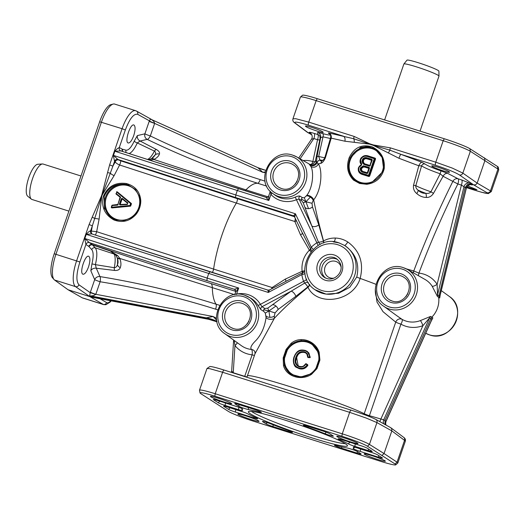 <?xml version="1.0" encoding="UTF-8"?>
<svg xmlns="http://www.w3.org/2000/svg" width="525" height="525" viewBox="0 0 525 525"><rect width="100%" height="100%" fill="white"/><g stroke="black" fill="none" stroke-linecap="round" stroke-linejoin="round"><path stroke-width="0.79" d="M135.693 213.977L136.047 214.377C139.237 210.276 140.818 205.682 140.785 200.609L140.214 200.839C140.254 205.688 138.751 210.066 135.693 213.977L131.453 217.783L124.103 220.546L116.366 219.995L112.166 218.013L104.475 208.504L104.193 196.33C108.57 186.966 115.953 183.015 126.341 184.478L126.453 183.54C115.69 182.057 108.032 186.224 103.464 196.042C100.997 206.653 104.475 214.62 113.912 219.949L114.371 219.233L112.291 218.092M112.252 218.072A18.565 17.601 -57.2 0 1 105.952 195.976A18.565 17.601 -57.2 0 1 126.341 184.478L128.402 185.03L135.47 189.532L139.604 196.783L140.214 200.747M383.591 168.65L382.64 171.8L371.759 182.516L366.896 183.638L360.071 182.877L354.25 179.648L353.535 180.108L359.638 183.481L366.785 184.288L366.896 183.638M92.151 234.025A2.783 2.618 118.8 0 1 90.681 230.659L92.347 225.816L89.086 224.549L76.63 260.722C74.616 266.667 73.48 272.173 73.231 277.233C73.06 282.188 73.828 285.324 75.534 286.63L89.86 296.618L103.556 304.592L82.589 297.97A23.212 7.166 -72.5 0 1 82.149 297.78L68.053 289.741L54.541 280.009A23.212 7.166 -72.5 0 1 54.042 279.543A23.212 7.166 -72.5 0 1 52.461 270.683A23.212 7.166 -72.5 0 1 55.958 254.198L101.41 122.194A23.212 7.166 -72.5 0 1 108.472 108.012A23.212 7.166 -72.5 0 1 113.21 104.055A23.212 7.166 -72.5 0 1 114.614 104.068L135.588 110.683C133.803 110.197 131.69 111.49 129.242 114.562C126.538 118.086 124.149 122.804 122.082 128.717L125.344 129.983C129.642 118.683 133.75 113.459 137.668 114.306L149.382 120.822A4.64 0.682 -159.7 0 0 154.672 123.237L153.713 121.236L151.554 119.575L257.906 167.685L262.815 172.331L265.21 171.872M127.969 142.892C124.504 141.271 130.417 123.349 133.868 125.009L134.085 125.114C135.522 126.669 135.398 130.187 133.704 135.68C131.847 140.615 130.016 143.056 128.218 143.003L127.969 142.892M113.21 104.055L110.782 104.672A21.866 6.753 107.5 0 0 106.319 108.399A21.866 6.753 107.5 0 0 99.665 121.761L54.213 253.765A21.866 6.753 107.5 0 0 50.918 269.299A21.866 6.753 107.5 0 0 52.402 277.646L54.042 279.543M375.277 289.236L377.002 302.085L383.066 311.725L395.725 322.153L364.206 413.7C339.668 401.494 245.602 371.28 247.301 376.156L255.052 353.653L274.378 318.294C282.975 308.969 294.171 298.633 307.972 287.267C316.746 306.482 352.754 302.348 360.157 278.427C363.969 262.966 359.848 250.812 347.799 241.979C343.882 239.498 339.734 238.186 335.337 238.048C331.196 237.976 327.259 238.934 323.531 240.923C319.331 225.724 316.05 212.034 313.688 199.848C322.402 188.921 322.258 168.21 318.216 163.951L320.965 163.321C322.737 162.599 324.247 160.643 325.5 157.447L331.19 138.154L344.886 141.212L369.502 144.145L353.752 138.744A2.783 0.86 -72.5 0 1 353.758 138.423A2.783 0.86 -72.5 0 1 354.178 136.447L308.752 122.115L295.746 118.703L292.95 118.794L300.425 97.086A23.212 1.851 19 0 1 300.477 97.013A23.212 1.851 19 0 1 303.174 97.125A23.212 1.851 19 0 1 316.148 100.636L443.185 140.713A23.212 1.851 19 0 1 459.729 146.514A23.212 1.851 19 0 1 470.354 151.292L497.956 169.063A23.212 1.851 19 0 1 498.75 169.818A23.212 1.851 19 0 1 498.743 169.91L491.269 191.618L490.448 190.87A2.783 2.658 120.4 0 1 487.016 192.701C489.09 194.204 484.746 193.305 473.99 189.991L466.522 187.635M311.076 133.672L308.024 132.635L295.326 123.165A2.783 2.651 126.7 0 1 294.577 122.778C293.068 121.787 292.53 120.455 292.95 118.794L292.943 118.827M305.767 126.499C308.037 128.31 323.341 133.416 323.216 132.32L322.875 131.893C320.854 130.653 317.179 129.157 311.843 127.411C307.926 126.203 305.78 125.757 305.419 126.079L305.767 126.499M82.773 274.135C79.308 272.521 85.227 254.599 88.679 256.259L88.896 256.364C90.333 257.919 90.208 261.437 88.515 266.923C86.651 271.865 84.827 274.306 83.029 274.253L82.773 274.135M432.082 166.346C434.346 168.164 449.649 173.263 449.531 172.167L449.183 171.747C447.169 170.5 443.494 169.011 438.158 167.265C434.241 166.051 432.095 165.611 431.734 165.933L432.082 166.346M498.75 169.818L498.238 167.199A21.866 1.746 -161 0 0 497.49 166.484L469.895 148.719A21.866 1.746 -161 0 0 459.887 144.224A21.866 1.746 -161 0 0 444.301 138.757L317.257 98.674A21.866 1.746 -161 0 0 305.038 95.373A21.866 1.746 -161 0 0 302.498 95.261L300.477 97.013M466.869 186.913C472.769 188.908 476.129 189.84 476.956 189.702L467.663 185.929M202.604 392.871A21.866 1.746 19 0 1 214.823 396.172L341.867 436.249A21.866 1.746 19 0 1 357.453 441.722A21.866 1.746 19 0 1 367.461 446.217L395.056 463.982A21.866 1.746 19 0 1 395.745 464.848A21.866 1.746 19 0 1 393.205 464.737A21.866 1.746 19 0 1 380.986 461.436L253.942 421.352A21.866 1.746 19 0 1 238.357 415.885A21.866 1.746 19 0 1 228.349 411.39L200.753 393.625A21.866 1.746 19 0 1 200.005 392.91A21.866 1.746 19 0 1 202.604 392.871M382.069 455.359L384.044 453.554L369.423 444.406A23.212 1.851 -161 0 0 358.798 439.635A23.212 1.851 -161 0 0 342.261 433.834L215.217 393.75A23.212 1.851 -161 0 0 202.25 390.246A23.212 1.851 -161 0 0 199.5 390.2A23.212 1.851 -161 0 0 199.493 390.292L200.005 392.91M231.236 403.272A11.222 0.899 -161 0 0 219.923 398.731A11.222 0.899 -161 0 0 210.466 396.375A11.222 0.899 -161 0 0 210.873 396.854A11.222 0.899 -161 0 0 222.672 401.553A11.222 0.899 -161 0 0 231.669 403.673A11.222 0.899 -161 0 0 231.236 403.272M357.545 443.126A11.222 0.899 -161 0 0 346.231 438.585A11.222 0.899 -161 0 0 336.781 436.223A11.222 0.899 -161 0 0 337.188 436.702A11.222 0.899 -161 0 0 348.987 441.4A11.222 0.899 -161 0 0 357.978 443.52A11.222 0.899 -161 0 0 357.545 443.126M258.622 420.906A11.222 0.899 -161 0 0 247.308 416.364A11.222 0.899 -161 0 0 237.851 414.002A11.222 0.899 -161 0 0 238.258 414.481A11.222 0.899 -161 0 0 250.058 419.186A11.222 0.899 -161 0 0 259.055 421.306A11.222 0.899 -161 0 0 258.622 420.906M384.937 460.753A11.222 0.899 -161 0 0 373.623 456.212A11.222 0.899 -161 0 0 364.166 453.856A11.222 0.899 -161 0 0 364.573 454.335A11.222 0.899 -161 0 0 376.373 459.034A11.222 0.899 -161 0 0 385.37 461.153A11.222 0.899 -161 0 0 384.937 460.753M418.267 275.618A4.64 1.339 96.4 0 0 418.917 273.105C430.356 242.76 443.336 213.052 457.859 183.986L452.865 181.394A4.64 4.147 -59.6 0 1 458.141 178.822A4.64 1.431 -72.5 0 1 458.555 180.685A4.64 1.431 -72.5 0 1 457.859 183.986L461.396 185.102A4.64 1.431 107.5 0 0 462.098 181.801A4.64 1.431 107.5 0 0 461.678 179.937L458.141 178.822L447.746 173.414L441.007 170.907C432.83 168.033 427.521 165.749 425.079 164.062L421.929 162.304L400.805 154.304L435.619 165.29C447.011 169.011 454.945 172.226 459.414 174.93A2.783 2.618 -55.1 0 0 462.84 173.099L452.301 168.092L435.789 162.192L390.364 147.86A2.783 0.86 107.5 0 0 389.944 149.842A2.783 0.86 107.5 0 0 389.944 150.163L373.282 145.333L398.928 158.261L418.806 165.795L413.529 185.22C413.057 188.652 414.133 191.428 416.752 193.541C419.639 196.081 422.809 197.38 426.261 197.439C429.174 197.597 431.576 196.245 433.466 193.39L443.093 176.282L452.865 181.394C438.29 210.623 425.25 240.483 413.759 270.985L406.284 268.853M459.414 174.93L473.74 184.918L475.788 184.715L477.166 183.094L462.84 173.099L470.354 151.292L469.895 148.719M398.928 158.261A4.64 0.466 -70.1 0 1 400.805 154.304L389.944 150.163L388.336 153.011M311.811 134.748L307.276 132.254L294.577 122.778M214.823 396.172L215.217 393.75L222.613 372.271L349.657 412.348A2.783 0.86 -72.5 0 1 350.503 410.648A2.783 0.86 -72.5 0 1 351.238 410.176L224.201 370.099C216.7 367.736 211.956 366.542 209.967 366.496L206.975 368.491L209.678 368.668L222.613 372.271A2.783 0.86 -72.5 0 1 223.46 370.571A2.783 0.86 -72.5 0 1 224.201 370.099L224.201 370.099A2.783 0.86 -72.5 0 1 224.254 370.118L351.186 410.163M341.867 436.249L342.261 433.834L349.657 412.348L366.227 418.058L376.937 422.599A2.783 2.625 -60.9 0 0 375.775 419.377L390.685 427.672L391.742 428.807L391.84 430.894L384.044 453.554L397.031 462.177L395.056 463.982M354.263 142.262A4.64 2.487 -88.2 0 0 353.752 138.744L328.847 132.937C328 132.877 328.204 133.199 329.47 133.895L329.93 134.229M93.653 297.537L93.096 297.426A4.64 4.436 -58.8 0 0 91.928 297.367L94.218 297.655M68.053 289.741L89.86 296.618L207.342 318.623L208.497 319.285L93.096 297.426L90.832 295.975L93.667 295.608L95.714 294.44L90.215 292.648L89.677 295.916L91.928 297.367M95.714 294.44L95.806 294.289A4.64 0.368 19 0 1 92.498 293.127A4.64 0.368 19 0 1 90.372 292.176L90.215 292.648L78.96 284.806C75.954 281.321 76.263 273.715 79.892 261.995L85.929 244.44A2.783 2.612 124.4 0 1 89.348 242.602L206.929 280.645L207.145 278.086L84.827 238.514L86.257 234.367L91.836 233.881A2.783 2.618 118.8 0 1 90.668 230.652L88.856 231.669L86.1 234.321L84.669 238.462L85.923 244.44A2.783 2.618 124.9 0 1 89.362 242.616L84.669 238.462M120.776 150.905A2.783 2.618 118.8 0 1 120.461 150.76A2.783 2.618 118.8 0 1 120.455 150.754A2.783 2.625 119.1 0 1 119.3 147.538L117.482 148.542L114.719 151.193L113.288 155.341L114.548 161.313A2.783 2.618 124.9 0 1 117.981 159.488L113.453 155.393L114.877 151.246L120.835 150.918L238.507 188.672M99.665 121.761L122.082 128.717L109.627 164.896L112.888 166.162L114.555 161.319A2.783 2.612 124.4 0 1 117.968 159.482L235.548 197.518L235.764 194.965L113.288 155.341M151.987 119.772L150.603 118.978L149.212 121.288A4.64 0.368 -161 0 0 151.338 122.246A4.64 0.368 -161 0 0 154.645 123.408L154.672 123.237M294.801 216.923L295.418 213.78L293.534 215.814A2.323 2.198 126.2 0 1 294.138 216.116L294.138 216.116A2.323 2.198 126.2 0 1 294.689 216.713M267.881 290.089L209.928 271.799L208.674 273.637L207.145 278.086L238.685 288.035L234.334 289.288L235.43 290.108M209.888 271.793L92.21 234.045L267.914 290.095L268.327 292.458L269.469 289.951L300.005 274.017L302.813 272.705L301.849 274.588A4.64 0.991 172.1 0 0 305.045 273.466M86.1 234.321L268.327 292.458L301.849 274.588A31.277 29.643 -57.2 0 0 303.588 281.334L260.4 304.349A2.323 0.669 -30.9 0 1 257.867 305.215L260.886 309.612A2.323 2.179 122 0 1 262.034 306.725L260.4 304.349A24.353 23.087 -57.2 0 0 236.604 294.085L236.047 294.446M235.686 292.143L238.685 288.035L236.604 294.085A2.323 0.538 -101.8 0 1 236.644 294.381M267.711 197.17A2.323 2.212 -59.6 0 1 265.998 197.341L268.839 200.465L268.702 195.95L270.303 191.29L270.926 194.414A24.353 23.087 -57.2 0 0 296.428 199.71L299.092 199.087A2.323 2.185 121.6 0 1 299.965 196.107C299.001 195.818 297.367 196.179 295.057 197.21A22.037 20.882 122.8 0 1 280.665 197.958A22.037 20.882 122.8 0 1 274.995 195.103L273.059 193.705A21.906 20.757 -57.2 0 0 278.696 196.54A21.906 20.757 -57.2 0 0 304.861 184.203A21.906 20.757 -57.2 0 0 296.743 156.916A21.906 20.757 -57.2 0 0 292.917 155.249M320.447 244.302A4.64 2.861 81.4 0 1 318.662 242.13L316.857 242.793A31.277 29.643 -57.2 0 0 311.272 247.223L310.649 249.027L302.223 232.575M114.719 151.193L237.3 190.509L238.553 188.678L265.952 197.328M295.365 218.17L294.853 221.511L300.497 234.813L309.382 250.162L311.227 252.098M114.548 161.313L115.244 161.798A2.783 2.618 124.9 0 1 118.676 159.974L117.981 159.488M122.443 151.436A2.783 2.625 119.1 0 1 122.253 149.179L119.293 147.532L125.344 129.983M304.743 270.683L302.105 271.307L285.239 279.136L272.114 287.543L271.589 288.822M91.836 233.881L92.21 234.045A2.783 2.625 119.1 0 1 91.396 231.059L90.668 230.652M85.923 244.44L88.771 246.422A2.783 2.618 124.9 0 1 92.197 244.591L89.348 242.602M309.008 163.898L309.028 163.912C309.553 164.633 311.017 164.548 313.432 163.656L315.4 160.821L320.125 138.278L319.732 135.804A4.64 4.548 -42.1 0 0 319.725 135.791A4.64 4.548 -42.1 0 0 317.815 134.551L314.16 133.403C310.334 132.234 308.733 131.972 309.356 132.608A4.64 4.423 127.1 0 1 310.629 133.265C312.414 135.24 312.697 137.248 311.469 139.296L313.878 138.561L317.533 139.716L312.854 161.542A27.654 26.211 -57.2 0 0 303.109 160.538M216.91 321.372A46.417 43.929 -54.2 0 0 212.743 319.607A46.417 43.929 -54.2 0 0 206.233 317.828L207.342 318.623L216.976 321.681M93.22 297.465L208.497 319.285A46.417 44.041 119.6 0 1 215.001 321.057A46.417 44.041 119.6 0 1 217.015 321.845L208.799 319.344M257.919 167.685L257.933 167.692A46.417 44.061 -60.3 0 0 264.265 169.969A46.417 44.061 -60.3 0 0 265.63 170.31L257.919 167.685L151.246 119.424A4.64 4.371 -60.7 0 0 151.561 119.582M235.607 290.404A2.323 2.212 -53.3 0 0 234.334 289.288L206.929 280.645M267.953 290.108L269.469 289.951M216.707 320.263L213.17 316.516L206.233 317.828L90.832 295.975A4.64 4.357 -55.8 0 0 89.677 295.916M244.65 376.55A4.64 1.431 107.5 0 0 244.722 376.346L233.251 372.73L231.676 371.004L233.625 340.056M314.16 133.403A4.64 1.431 -72.5 0 1 314.58 135.266A4.64 1.431 -72.5 0 1 313.878 138.561L300.103 158.832M333.158 241.835L339.025 242.898M306.659 279.156A4.64 1.221 158.9 0 1 303.588 281.334L304.651 283.1A4.64 2.743 141.5 0 1 308.306 282.43M431.123 321.261L432.876 317.874L430.612 316.418L420.302 320.618A4.64 0.912 -110.7 0 1 422.894 325.684L429.621 317.848L430.815 318.623L431.799 317.185A23.212 21.998 -57.2 0 0 438.664 297.255L439.72 297.983L440.173 295.227M383.801 423.839A4.64 4.377 119 0 1 383.723 419.816L369.403 415.688L400.929 324.142A4.64 1.477 119.7 0 0 402.025 319.331L397.307 316.07M432.876 317.874A4.64 4.423 -57.3 0 0 431.885 319.305L431.662 320.066M386 425.066L385.645 423.491L385.987 421.273A4.64 4.417 -53.2 0 0 385.921 425.02M470.866 184.702C472.231 185.03 472.638 185.03 472.093 184.695A4.64 4.43 -59.6 0 0 466.252 188.167L466.344 188.193C466.042 186.434 470.452 183.98 471.115 184.721L470.269 184.524M440.062 295.68L439.819 296.271A4.64 4.423 -55.5 0 0 439.72 297.983M413.47 272.895A4.64 4.128 -68.1 0 1 413.759 270.985L418.917 273.105A27.654 26.211 -57.2 0 1 437.135 284.32A4.64 1.365 -33.1 0 1 432.154 286.197L437.456 296.527L438.664 297.255L465.17 187.53L466.252 188.167L439.819 296.271L437.555 294.814L437.135 284.32L461.396 185.102L463.988 186.71A4.64 4.364 124.8 0 1 469.829 183.238L461.678 179.937M430.612 316.418A4.64 4.371 -57.1 0 0 429.621 317.848L383.723 419.816L384.956 420.499L430.815 318.623L431.885 319.305L385.987 421.273L384.956 420.499L385.022 424.522M437.456 296.527A4.64 4.377 -58.8 0 1 437.555 294.814L463.988 186.71L465.17 187.53L467.401 184.505L471.01 184.058L469.829 183.238M260.886 309.612L263.714 311.371L265.302 313.077L266.063 317.415C264.817 326.78 261.463 334.438 256.01 340.397C251.344 344.945 249.854 347.97 251.547 349.466A23.015 21.814 122.8 0 1 247.216 348.587A23.015 21.814 122.8 0 1 241.29 345.608L224.851 333.703A21.906 20.757 -57.2 0 0 230.495 336.538A21.906 20.757 -57.2 0 0 256.653 324.201A21.906 20.757 -57.2 0 0 248.535 296.914A21.906 20.757 -57.2 0 0 244.709 295.247M248.955 321.359A12.068 11.438 -57.2 0 0 247.275 323.964M407.787 293.862A12.068 11.438 -57.2 0 0 406.114 296.474M273.059 193.705C253.608 181.289 271.287 147 292.878 155.236L296.743 156.916L309.028 163.912L310.564 166.051C313.596 169.267 313.865 186.27 306.744 195.451L304.303 197.768L302.4 197.617L299.965 196.107M297.157 181.361A12.068 11.438 -57.2 0 0 295.483 183.967M121.137 199.087L119.523 203.772L120.068 203.982L121.682 199.297L121.137 199.087A0.925 0.879 -57.2 0 1 122.561 198.627L126.341 201.718L126.177 202.158L127.732 203.293L127.864 202.827L126.341 201.718L126.177 202.158L122.391 199.067L126.171 202.151L126.341 201.718L126.177 202.158L127.732 203.293L127.463 204.14L125.16 204.251L125.042 204.625L125.16 204.251L125.042 204.625L127.332 204.514L127.864 202.827M122.496 199.152A0.466 0.44 -57.2 0 0 121.931 199.461L120.317 204.14A0.466 0.44 -57.2 0 0 120.376 204.56M117.39 191.96A0.466 0.44 122.8 0 1 117.475 192.019L131.276 203.451A0.466 0.44 122.8 0 1 131.401 203.943L130.745 205.859A0.466 0.44 122.8 0 1 130.344 206.181L112.002 207.926A0.466 0.44 122.8 0 1 111.733 207.861L111.484 207.697A0.466 0.44 -57.2 0 0 111.753 207.762L111.313 207.172A0.466 0.44 -57.2 0 0 111.484 207.697A0.466 0.466 0 0 1 111.3 207.158L112.284 205.157L117.443 204.789M345.247 443.678A51.063 4.075 19 0 1 299.158 431.097A51.063 4.075 19 0 1 252.341 412.007A51.063 4.075 19 0 1 251.436 411.377M250.373 413.812A52.402 4.187 -161 0 0 305.465 435.763A52.402 4.187 -161 0 0 347.458 445.659A52.402 4.187 -161 0 0 345.437 443.796A52.402 4.187 -161 0 0 292.615 422.599A52.402 4.187 -161 0 0 248.476 411.58A52.402 4.187 -161 0 0 250.373 413.812M68.893 211.116L31.959 199.467A18.565 5.736 -72.5 0 1 31.526 199.257A18.565 5.736 -72.5 0 1 31.356 199.139L27.707 196.232A16.879 5.211 -72.5 0 1 28.37 178.861A16.879 5.211 -72.5 0 1 37.793 164.266L42.453 163.971A18.565 5.736 -72.5 0 1 43.135 164.056L80.988 175.993M31.356 199.139A18.565 5.736 -72.5 0 1 32.084 180.036A18.565 5.736 -72.5 0 1 42.453 163.971M420.046 131.106L438.985 76.105A18.565 1.483 -161 0 0 438.992 76.059A18.565 1.483 -161 0 0 438.27 75.37A18.565 1.483 -161 0 0 419.409 67.81A18.565 1.483 -161 0 0 403.896 63.971A18.565 1.483 -161 0 0 403.876 64.011L384.622 119.93M438.992 76.059L438.9 71.138A16.879 1.345 -161 0 0 438.244 70.514A16.879 1.345 -161 0 0 421.096 63.637A16.879 1.345 -161 0 0 407 60.152L403.896 63.971M312.454 206.935L312.027 203.293L305.924 201.771L310.36 197.085A4.64 2.277 37.1 0 0 306.449 195.891M312.027 203.293L313.215 200.511A4.64 2.277 37.1 0 0 310.36 197.085M303.233 202.794L311.791 225.875L299.092 199.087L301.534 200.589L303.233 202.794L305.924 201.771L308.51 208.628A4.64 3.248 161.9 0 0 312.454 206.929L318.793 224.903A4.64 2.553 158.5 0 1 311.791 225.875L318.445 242.143M305.071 207.401A4.64 3.248 161.9 0 0 308.51 208.628M304.303 197.768L305.924 201.771L301.416 198.962A2.323 2.185 121.6 0 1 302.4 197.617M301.534 200.589A2.323 2.185 121.6 0 1 301.416 198.962M267.77 308.149L268.898 310.964L263.76 309.73A2.323 2.185 122 0 1 264.863 308.49L262.034 306.725L291.099 291.231L267.77 308.149L264.863 308.49M275.048 312.907L268.898 310.964L275.973 306.036A4.64 2.907 50.7 0 0 272.724 304.769M265.302 313.077L268.898 310.964L269.863 317.31A4.64 2.297 176.1 0 0 274.326 316.07L275.054 312.907L278.171 309.428A4.64 2.907 50.7 0 0 275.973 306.036M266.077 315.958A4.64 2.297 176.1 0 0 269.863 317.31M259.613 412.079A5.887 0.472 -161 0 0 261.365 412.302A5.887 0.472 -161 0 0 254.218 409.395L238.658 404.486A5.887 0.472 -161 0 0 234.688 403.567A5.887 0.472 -161 0 0 234.898 403.817L238.265 405.983A5.887 0.472 -161 0 0 243.042 407.971A5.887 0.472 -161 0 0 248.522 409.579A59.102 4.718 19 0 1 259.613 412.079L259.573 411.337M333.145 435.921L329.785 433.755A5.887 0.472 -161 0 0 322.868 431.051L307.309 426.142A5.887 0.472 -161 0 0 303.338 425.224A5.887 0.472 -161 0 0 307.893 427.311A59.102 4.718 19 0 1 325.1 433.742A5.887 0.472 -161 0 0 330.678 435.638A5.887 0.472 -161 0 0 333.375 436.131A5.887 0.472 -161 0 0 333.145 435.921M382.285 457.879L377.619 454.873A5.887 0.472 -161 0 0 370.702 452.169L357.308 447.943A5.887 0.472 -161 0 0 353.332 447.024A5.887 0.472 -161 0 0 353.364 447.136A59.102 4.718 19 0 1 353.653 448.232A59.102 4.718 19 0 1 353.135 448.455A5.887 0.472 -161 0 0 353.082 448.481A5.887 0.472 -161 0 0 360.209 451.428L378.532 457.209A5.887 0.472 -161 0 0 382.515 458.089A5.887 0.472 -161 0 0 382.285 457.879M287.917 430.297A59.102 4.718 19 0 1 270.703 423.865A5.887 0.472 -161 0 0 262.447 421.437A5.887 0.472 -161 0 0 262.658 421.687L266.024 423.852A5.887 0.472 -161 0 0 272.941 426.556L288.494 431.465A5.887 0.472 -161 0 0 292.484 432.337A5.887 0.472 -161 0 0 287.917 430.297M213.518 399.728L218.183 402.734A5.887 0.472 -161 0 0 225.1 405.438L238.501 409.664A5.887 0.472 -161 0 0 242.491 410.537A5.887 0.472 -161 0 0 242.445 410.471A59.102 4.718 19 0 1 242.012 409.789A59.102 4.718 19 0 1 242.675 409.152A5.887 0.472 -161 0 0 242.74 409.087A5.887 0.472 -161 0 0 235.6 406.179L217.278 400.398A5.887 0.472 -161 0 0 213.308 399.479A5.887 0.472 -161 0 0 213.518 399.728L213.793 399.479M360.905 453.79L357.545 451.625A5.887 0.472 -161 0 0 352.761 449.636A5.887 0.472 -161 0 0 347.288 448.022A59.102 4.718 19 0 1 336.197 445.528A5.887 0.472 -161 0 0 334.458 445.259A5.887 0.472 -161 0 0 341.591 448.212L357.144 453.121A5.887 0.472 -161 0 0 361.134 454A5.887 0.472 -161 0 0 360.905 453.79M240.949 411.239L227.548 407.006A5.887 0.472 -161 0 0 223.578 406.087A5.887 0.472 -161 0 0 223.788 406.343L228.454 409.349A5.887 0.472 -161 0 0 235.371 412.046L253.693 417.828A5.887 0.472 -161 0 0 257.683 418.701A5.887 0.472 -161 0 0 256.259 417.893A59.102 4.718 19 0 1 247.537 413.752A5.887 0.472 -161 0 0 240.949 411.239M354.861 446.368L368.261 450.594A5.887 0.472 -161 0 0 372.245 451.474A5.887 0.472 -161 0 0 372.015 451.264L367.349 448.258A5.887 0.472 -161 0 0 360.432 445.561L342.116 439.779A5.887 0.472 -161 0 0 338.139 438.861A5.887 0.472 -161 0 0 339.544 439.714A59.102 4.718 19 0 1 348.265 443.855A5.887 0.472 -161 0 0 354.861 446.368L355.254 443.953A4.548 0.361 19 0 1 353.752 443.454M242.648 411.797L235.764 409.625A4.548 0.361 19 0 1 234.268 409.126M372.409 452.734L360.603 449.013A4.548 0.361 19 0 1 359.1 448.514M395.745 464.848L397.766 463.096A23.212 1.851 -161 0 0 397.819 463.024A23.212 1.851 -161 0 0 397.031 462.177L404.539 440.37L405.293 441.315L397.819 463.024M484.509 157.861L484.969 160.433L477.166 183.094L490.448 190.87L497.956 169.063L497.49 166.484M355.779 180.817A18.565 17.601 -57.2 0 1 354.25 179.648C348.344 173.69 346.973 166.504 350.142 158.084L349.171 157.723C346.106 166.504 347.557 173.965 353.535 180.108M375.611 149.441A18.565 17.601 -57.2 0 0 372.186 147.925A18.565 17.601 -57.2 0 0 350.142 158.084L360.55 147.407L367.815 146.436L374.975 149.015L382.154 157.513L383.565 168.637L384.208 168.774C385.147 158.602 381.111 151.292 372.113 146.836C361.738 143.916 354.093 147.545 349.171 157.723M366.785 184.288C375.972 182.936 381.78 177.765 384.208 168.774M369.692 143.784A2.783 0.886 -60.9 0 0 369.502 144.145L373.282 145.333A2.783 0.801 96 0 1 373.334 144.933L369.692 143.784L354.178 136.447M311.594 374.266L311.246 373.754L300.937 376.97L290.994 374.286L284.438 365.315L283.467 365.393C285.981 376.438 301.278 381.294 311.594 374.266L316.982 368.576L319.909 360.078L319.161 352.301C315.361 340.43 300.077 335.567 291.034 343.422L291.729 344.144L301.232 340.423L311.102 343.061L318.531 352.597L319.161 352.301M311.548 343.35L311.095 343.061C315.473 346.553 317.947 349.735 318.531 352.597L319.102 354.756L319.266 360.032L316.424 368.281L313.661 371.798L311.259 373.78L302.387 376.865L297.353 376.707L290.994 374.286M291.034 343.422L286.105 349.414L283.178 357.906L283.467 365.393M291.204 374.417A18.565 17.601 -57.2 0 1 284.438 365.315L283.953 358.037L286.794 349.788L291.729 344.144A18.565 17.601 -57.2 0 1 311.345 343.225M319.102 354.756L318.531 352.597M286.105 349.414L287.313 350.116A17.87 16.938 122.8 0 1 307.479 342.241A17.87 16.938 122.8 0 1 318.806 360.052L319.909 360.078M316.982 368.576L316.05 368.051A17.87 16.938 122.8 0 1 295.883 375.926A17.87 16.938 122.8 0 1 284.557 358.116L283.178 357.906M246.77 377.212L247.295 376.195M140.785 200.609C139.998 191.71 135.214 186.021 126.453 183.54M113.912 219.949C122.45 223.092 129.826 221.235 136.047 214.377M212.185 272.514A2.783 0.86 107.5 0 0 212.717 271.76A2.783 0.86 107.5 0 0 213.603 269.082L96.659 231.689L91.396 231.059L92.347 225.816L102.231 194.906L114.122 175.599L119.621 164.994L236.342 203.05L294.853 221.511A2.323 1.483 159.3 0 0 296.5 220.566M99.113 219.174L101.784 196.206L101.423 196.068L92.216 217.179L94.874 218.525A4.64 1.024 13 0 1 99.113 219.174L96.659 231.689A2.783 0.44 108.1 0 1 95.347 235.049M308.319 357.63L307.67 357.039A0.466 0.44 -57.2 0 0 308.07 357.466L309.566 357.558A0.466 0.44 -57.2 0 0 310.065 357.085L308.943 353.076L307.118 351.297L310.314 357.243L309.816 357.722L307.919 357.197M299.132 368.642L298.882 368.484C302.446 369.456 305.347 368.366 307.598 365.229A0.466 0.44 -57.2 0 0 307.493 364.586L307.112 364.895L307.847 365.387L307.735 364.744L307.847 365.387C305.511 368.609 302.603 369.692 299.132 368.642L296.461 367.382L298.882 368.484L298.909 367.966C294.092 365.964 292.596 362.263 294.42 356.862C296.31 351.711 299.801 349.676 304.881 350.752C307.853 351.724 309.396 353.811 309.494 357.02L309.816 357.722M305.858 353.056L304.664 352.524C300.582 351.803 297.918 353.522 296.671 357.683L298.167 365.892M368.753 156.522L368.95 156.181C365.092 154.704 362.217 155.833 360.334 159.561C359.684 161.575 360.065 163.295 361.476 164.725L358.417 167.77C357.781 171.373 359.218 173.644 362.729 174.589L368.622 176.446L368.648 175.927L360.458 173.033M362.138 446.119L355.261 443.927M237.3 406.737L225.494 403.016A4.548 0.361 19 0 1 223.998 402.517M420.302 320.618A23.015 21.814 122.8 0 1 406.055 321.09A23.015 21.814 122.8 0 1 402.025 319.331A4.64 4.088 -56.2 0 0 395.725 322.153A4.64 0.368 -161 0 0 397.904 323.085A4.64 0.368 -161 0 0 400.929 324.142A27.654 26.211 -57.2 0 0 422.894 325.684L380.763 419.272A4.64 1.431 107.5 0 1 379.719 421.568M369.121 416.443A4.64 1.431 -72.5 0 0 369.403 415.688A4.64 0.368 -161 0 1 366.378 414.632A4.64 0.368 -161 0 1 364.206 413.7A4.64 4.121 -64.3 0 0 364.002 414.507M375.309 419.173C370.702 416.87 362.696 413.877 351.291 410.196A2.783 0.86 -72.5 0 0 351.245 410.176A2.783 0.86 -72.5 0 0 351.238 410.176M302.873 271.156A2.323 1.116 -101.2 0 1 302.813 272.705L304.808 271.589M310.649 249.027A2.323 0.912 -32.4 0 1 309.382 250.162C303.739 256.082 301.311 263.13 302.105 271.307A2.323 0.689 -112.2 0 1 302.439 272.862M323.741 242.996A4.64 1.91 64.1 0 0 323.531 240.923L323.393 241.001A4.64 1.877 -116.1 0 1 323.623 243.036M333.69 241.854A4.64 1.785 92.4 0 0 335.337 238.048M314.941 289.682L326.064 294.112L338.625 293.232L349.748 287.287L356.757 277.003C359.822 263.806 355.74 253.273 344.518 245.418A26.637 25.246 -57.2 0 1 353.404 278.565A26.637 25.246 -57.2 0 1 321.792 293.127A26.637 25.246 -57.2 0 1 314.941 289.682C291.283 274.568 312.775 232.897 339.038 242.904L344.518 245.418A4.64 0.991 121.7 0 0 347.799 241.979M339.596 243.088L339.038 242.904M309.599 284.379A4.64 2.218 -30.1 0 1 307.794 286.939L307.972 287.267A4.64 2.303 -30.6 0 0 309.757 284.589M311.771 250.819L310.853 249.355A2.323 1.267 -45.7 0 1 309.914 250.701M313.143 249.388A4.64 0.335 45.3 0 0 311.272 247.223L295.418 213.78L235.764 194.965L237.3 190.509L268.839 200.465L270.926 194.414A2.323 0.715 137.6 0 0 272.029 192.905M318.117 245.556A4.64 0.656 57.9 0 0 316.857 242.793L296.428 199.71A2.323 0.433 67.2 0 0 295.057 197.21M318.793 224.903L323.393 241.001A4.64 1.844 -15.8 0 1 318.662 242.13M304.428 282.863L304.651 283.1A4.64 1.345 -128.5 0 1 307.794 286.939L295.851 296.343A4.64 2.087 56 0 0 291.099 291.231L304.651 283.1M278.171 309.428L295.851 296.343M266.063 317.415A4.64 2.553 -177.7 0 0 269.85 319.298A4.64 2.553 -177.7 0 0 274.378 318.294L274.326 316.07M285.239 279.136A2.323 0.945 -122.4 0 1 285.823 281.236M300.497 234.813A2.323 1.194 157.3 0 0 302.38 232.969M150.071 119.175L150.603 118.978A4.64 4.371 -60.7 0 0 151.246 119.424L151.259 119.431M149.212 121.288L144.893 133.829A4.64 4.384 -82.4 0 0 147.21 139.368C182.923 156.653 219.752 171.288 257.677 183.264L266.733 186.119M330.323 134.807C329.969 135.299 327.383 134.879 322.573 133.547L317.671 132.372L317.815 134.551A4.64 1.431 107.5 0 1 318.229 136.415A4.64 1.431 107.5 0 1 317.533 139.716A4.64 0.564 11.4 0 0 319.791 139.978M295.326 123.165C293.39 121.255 297.813 121.938 308.582 125.213A2.783 0.86 -72.5 0 1 308.332 124.09A2.783 0.86 -72.5 0 1 308.752 122.115L316.148 100.636L317.257 98.674M234.189 340.462L234.957 345.535L233.251 372.73A4.64 1.431 -72.5 0 1 233.179 372.927M254.435 355.445A4.64 0.368 19 0 1 252.138 354.802A27.654 26.211 -57.2 0 1 234.957 345.535A4.64 1.411 141.3 0 0 237.313 342.727M88.771 246.422L91.737 249.605C93.555 251.948 93.614 256.771 91.908 264.075L90.825 270.749A4.64 3.865 -13.8 0 1 96.298 268.223L99.953 276.59A4.64 1.372 -80.8 0 1 100.124 281.754C139.368 288.14 177.857 297.281 215.604 309.173A4.64 1.431 107.5 0 0 216.28 306.147A4.64 1.431 107.5 0 0 216.044 304.185C178.106 292.228 139.407 283.027 99.953 276.59A4.64 4.279 -37.4 0 0 94.69 279.635L90.372 292.176M255.052 353.653L254.874 351.612A4.64 4.548 -31 0 0 251.547 349.466A4.64 1.332 95.5 0 1 252.138 354.802L244.722 376.346A4.64 0.368 -161 0 0 246.927 376.97M91.908 264.075A2.783 0.459 -165.9 0 1 95.379 264.652L96.298 268.223L114.607 270.441C117.705 270.644 119.588 269.706 120.271 267.632C121.236 265.217 121.131 262.283 119.963 258.832L119.825 258.444L234.616 294.669M294.138 216.116L303.201 234.708M294.709 216.786L237.116 198.614A2.783 0.86 107.5 0 1 237.28 200.419A2.783 0.86 107.5 0 1 236.342 203.05A64.988 20.068 -72.5 0 0 213.603 269.082L272.114 287.543A2.323 1.247 -125.4 0 1 272.573 288.297M263.714 311.371A2.323 2.185 122 0 1 263.76 309.73M234.714 294.65L235.679 291.841L234.957 289.61M120.835 150.918L265.965 197.328C267.107 197.689 268.019 197.229 268.702 195.95L268.853 195.818M313.215 200.511L313.688 199.848A4.64 2.369 35 0 0 310.761 196.481A4.64 2.369 35 0 0 306.744 195.451M309.422 164.273A4.64 4.535 133.9 0 0 316.536 161.542C315.19 160.486 315.046 160.532 316.103 161.674M310.564 166.051A4.64 4.22 149.3 0 0 318.216 163.951L316.536 161.542L317.021 156.653A4.64 0.893 11.3 0 1 318.701 156.424L323.026 136.835L330.382 138.508M320.125 138.278L320.67 137.662L317.021 156.653M89.079 246.704A2.783 2.579 139.8 0 1 92.525 244.932L110.519 251.088L113.971 253.975A4.64 4.298 -35.6 0 1 115.743 255.078A4.64 2.559 -40.4 0 0 117.593 255.511L110.519 251.088L115.743 255.078L117.167 257.716C118.263 260.649 118.342 262.979 117.41 264.692C116.931 266.588 115.887 267.586 114.266 267.697L95.379 264.652C97.361 256.154 97.309 250.537 95.209 247.813L92.197 244.591C132.51 258.267 172.128 271.267 211.043 283.579A13.926 4.298 -72.5 0 1 211.949 285.036A13.926 4.298 -72.5 0 1 212.317 287.634A64.988 20.068 -72.5 0 0 216.044 304.185L219.634 305.314M114.607 270.441A4.64 1.654 -82.7 0 1 114.266 267.697A19.727 6.09 -72.5 0 0 113.971 253.975L95.209 247.813A2.783 2.599 135.1 0 0 91.737 249.605M120.271 267.632A4.64 3.754 -156.4 0 1 117.41 264.692A18.368 5.67 107.5 0 0 117.167 257.716A4.64 2.566 160.3 0 0 119.963 258.832M117.593 255.511L119.825 258.444A4.64 2.481 158.6 0 1 117.075 257.46M149.33 160.059L150.452 160.086A4.64 2.842 -95.7 0 0 148.936 159.574L147.952 159.62M148.601 159.639L148.063 159.653M129.13 153.582C131.782 152.545 134.498 149.002 137.287 142.938L140.096 141.015L147.21 139.368A4.64 1.47 -64.2 0 0 150.327 135.942L154.645 123.408L262.815 172.331L265.066 172.567M265.072 181.151L260.21 179.616C222.475 167.705 185.85 153.143 150.327 135.942A4.64 0.368 -161 0 1 147.02 134.787A4.64 0.368 -161 0 1 144.893 133.829L137.36 135.588A4.64 4.161 -118.5 0 0 140.096 141.015L156.273 149.448A4.64 1.772 -62.9 0 0 154.416 151.095C155.669 152.047 155.958 153.261 155.275 154.724A4.64 4.141 13.1 0 1 159.39 154.022C159.954 152.46 158.917 150.938 156.273 149.448M137.36 135.588L134.282 141.015C131.243 147.479 128.474 150.537 125.967 150.176L122.253 149.179M147.413 159.442A19.727 6.09 -72.5 0 0 154.416 151.095L137.287 142.938A2.783 0.886 24.1 0 1 134.282 141.015M120.461 150.76L120.455 150.754A2.783 2.618 118.8 0 1 119.293 147.532M122.857 151.567A2.783 2.632 101.4 0 1 122.614 149.31M114.122 175.599A4.64 1.726 -154.7 0 1 110.44 173.302A2.783 0.335 -168.3 0 0 107.566 172.6L101.857 194.814L102.231 194.906L112.888 166.162L115.244 161.798C115.769 162.901 117.232 163.964 119.621 164.994A2.783 0.44 108.4 0 0 120.671 160.821L118.676 159.974M151.213 158.891A4.64 3.019 62.3 0 1 151.312 158.839L151.312 158.839A4.64 3.019 62.3 0 1 154.232 159.305C157.139 157.71 158.858 155.951 159.39 154.022M151.738 158.609A18.368 5.67 107.5 0 0 155.275 154.724L151.41 158.786M150.97 159.016A4.64 2.927 63.9 0 1 151.108 158.944A4.64 2.927 63.9 0 1 153.904 159.482L154.232 159.305M150.452 160.086L153.904 159.482L245.976 189.879A13.926 4.298 -72.5 0 1 245.031 190.719M151.705 119.562L136.513 111.083A2.783 2.625 119.1 0 1 137.668 114.306M111.208 300.871L110.106 302.124L105.886 304.71L103.582 304.598M425.079 164.062A2.783 2.671 -51.3 0 0 421.601 165.854L418.806 165.795A4.64 1.805 111.7 0 1 421.929 162.304M441.007 170.907L440.16 173.788L430.92 191.822C429.765 193.193 428.019 193.679 425.683 193.279C422.96 193.515 420.446 192.485 418.143 190.188C416.371 188.902 415.603 187.386 415.82 185.64L421.601 165.854C424.449 167.803 430.638 170.448 440.16 173.788L443.093 176.282A4.64 3.465 -64.5 0 1 447.746 173.414M426.261 197.439A4.64 2.874 -90.3 0 0 425.683 193.279A18.368 1.47 -161 0 1 418.143 190.188A4.64 2.257 132.5 0 1 416.752 193.541M413.529 185.22A4.64 0.374 15 0 0 415.82 185.64A19.727 1.575 19 0 0 430.92 191.822A4.64 0.44 29 0 1 433.466 193.39M487.016 192.701L473.74 184.918L471.01 184.058L472.093 184.695M322.573 133.547A2.783 1.509 -74.3 0 1 323.026 136.835L320.67 137.662A4.64 4.6 63.3 0 0 317.671 132.372M331.039 137.287L331.19 138.154A4.64 3.964 -79.9 0 0 328.847 132.937M344.886 141.212A4.64 3.091 104.4 0 0 343.396 136.198L308.582 125.213M323.059 160.191C321.234 161.188 320.165 161.09 319.85 159.889A4.64 4.364 152.4 0 0 317.041 162.606A4.64 4.436 140.3 0 1 309.829 164.784M322.914 160.263A18.368 1.47 -161 0 1 319.85 159.889L318.701 156.424A19.727 1.575 19 0 0 324.791 157.657M320.965 163.321A4.64 3.983 -118.6 0 1 322.868 160.289C324.096 159.141 324.798 158.071 324.995 157.08A4.64 0.42 16.9 0 0 325.5 157.447M337.575 259.507A11.058 10.48 -57.2 0 0 335.908 258.818A11.058 10.48 -57.2 0 0 323.026 264.383A11.058 10.48 -57.2 0 0 325.638 278.047M334.051 257.552A11.123 10.539 122.8 0 1 336.689 258.832C347.753 268.354 335.849 281.905 326.786 278.486L324.653 277.528A11.123 10.539 122.8 0 1 320.827 263.681A11.123 10.539 122.8 0 1 334.051 257.552M333.907 278.125A8.741 8.282 122.8 0 1 330.1 277.869A8.741 8.282 122.8 0 1 325.014 267.133A8.741 8.282 122.8 0 1 335.777 261.397A8.741 8.282 122.8 0 1 341.066 267.008M128.33 185.758A17.87 16.938 122.8 0 1 138.738 207.716A17.87 16.938 122.8 0 1 116.727 219.443A17.87 16.938 122.8 0 1 106.319 197.492A17.87 16.938 122.8 0 1 128.33 185.758M372.146 148.7A17.87 16.938 122.8 0 1 382.554 170.658A17.87 16.938 122.8 0 1 360.544 182.385A17.87 16.938 122.8 0 1 350.136 160.427A17.87 16.938 122.8 0 1 372.146 148.7M435.619 165.29A2.783 0.86 -72.5 0 1 435.369 164.174A2.783 0.86 -72.5 0 1 435.789 162.192L443.185 140.713L444.301 138.757M367.461 446.217L369.423 444.406L376.937 422.599L391.84 430.894L404.539 440.37A2.783 2.651 126.7 0 0 403.666 437.332L403.666 437.332C405.202 438.342 405.746 439.668 405.293 441.315M466.515 187.642L474.042 190.017A2.783 0.86 -72.5 0 1 473.99 189.991M54.541 280.009L75.534 286.63A2.783 2.618 -55.1 0 0 78.96 284.806M110.828 300.799C109.115 302.603 107.697 303.194 106.568 302.577A2.783 2.658 120.4 0 1 103.136 304.402L82.149 297.78M106.568 302.577L100.058 298.758M54.213 253.765L79.892 261.995M235.548 197.518L293.534 215.814L294.584 216.582M268.091 196.855L245.976 189.879A64.988 20.068 -72.5 0 1 257.677 183.264A4.64 1.431 -72.5 0 0 258.937 182.26A4.64 1.431 -72.5 0 0 260.21 179.616M216.49 318.367L213.17 316.516L95.806 294.289L100.124 281.754A4.64 0.368 19 0 1 96.817 280.593A4.64 0.368 19 0 1 94.69 279.635L90.825 270.749M309.356 132.608L311.233 133.855M326.734 278.48A11.123 10.539 122.8 0 1 324.653 277.528M334.189 254.966A13.44 12.738 -57.2 0 0 317.632 263.786A13.44 12.738 -57.2 0 0 325.461 280.304A13.44 12.738 -57.2 0 0 342.018 271.478A13.44 12.738 -57.2 0 0 334.189 254.966M321.937 290.548A24.314 23.047 122.8 0 1 307.768 260.676A24.314 23.047 122.8 0 1 337.719 244.716A24.314 23.047 122.8 0 1 351.881 274.588A24.314 23.047 122.8 0 1 321.937 290.548M425.604 333.191L429.47 334.878C451.06 343.114 468.74 308.825 449.288 296.408A21.906 20.757 122.8 0 1 455.096 323.551A21.906 20.757 122.8 0 1 429.43 334.865A21.906 20.757 122.8 0 1 425.723 333.257M224.851 333.703C205.4 321.287 223.079 286.998 244.676 295.234L250.615 298.095A22.037 20.882 122.8 0 1 257.867 305.215M230.606 334.471A20.048 18.998 122.8 0 1 218.925 309.842A20.048 18.998 122.8 0 1 243.62 296.684A20.048 18.998 122.8 0 1 255.294 321.313A20.048 18.998 122.8 0 1 230.606 334.471M233.185 328.473A13.374 12.672 122.8 0 1 230.921 327.475A13.374 12.672 122.8 0 1 225.967 310.82A13.374 12.672 122.8 0 1 241.94 303.286A13.374 12.672 122.8 0 1 245.385 305.018C257.152 312.362 246.232 333.552 233.225 328.479L230.921 327.475M242.051 301.225A15.232 14.438 -57.2 0 0 223.296 311.22A15.232 14.438 -57.2 0 0 232.168 329.93A15.232 14.438 -57.2 0 0 250.924 319.935A15.232 14.438 -57.2 0 0 242.051 301.225M392.024 300.983A13.374 12.672 122.8 0 1 389.76 299.985A13.374 12.672 122.8 0 1 384.805 283.323A13.374 12.672 122.8 0 1 400.778 275.796A13.374 12.672 122.8 0 1 404.217 277.528C415.99 284.865 405.07 306.055 392.063 300.989L389.76 299.985M400.89 273.728A15.232 14.438 -57.2 0 0 382.134 283.723A15.232 14.438 -57.2 0 0 391.007 302.439A15.232 14.438 -57.2 0 0 409.762 292.445A15.232 14.438 -57.2 0 0 400.89 273.728M432.154 286.197A23.015 21.814 122.8 0 0 425.014 279.457L407.374 269.423L403.508 267.737C381.918 259.507 364.238 293.797 383.69 306.213A21.906 20.757 -57.2 0 0 389.327 309.041A21.906 20.757 -57.2 0 0 415.492 296.71A21.906 20.757 -57.2 0 0 407.374 269.423A21.906 20.757 -57.2 0 0 403.548 267.757M389.438 306.981A20.048 18.998 122.8 0 1 377.764 282.345A20.048 18.998 122.8 0 1 402.452 269.187A20.048 18.998 122.8 0 1 414.133 293.823A20.048 18.998 122.8 0 1 389.438 306.981M278.808 194.473A20.048 18.998 122.8 0 1 267.133 169.844A20.048 18.998 122.8 0 1 291.821 156.686A20.048 18.998 122.8 0 1 303.502 181.315A20.048 18.998 122.8 0 1 278.808 194.473M281.393 188.475A13.374 12.672 122.8 0 1 279.129 187.477A13.374 12.672 122.8 0 1 274.175 170.822A13.374 12.672 122.8 0 1 290.148 163.288A13.374 12.672 122.8 0 1 293.587 165.021C305.36 172.364 294.44 193.554 281.433 188.482L279.129 187.477M290.259 161.227A15.232 14.438 -57.2 0 0 271.504 171.222A15.232 14.438 -57.2 0 0 280.376 189.932A15.232 14.438 -57.2 0 0 299.132 179.937A15.232 14.438 -57.2 0 0 290.259 161.227M125.114 204.251L120.474 204.566L120.382 204.947L125.042 204.625L125.16 204.251L120.33 204.547A0.466 0.44 122.8 0 1 120.068 203.982L120.317 204.14M122.561 198.627L122.391 199.067A0.466 0.44 122.8 0 0 122.358 199.041L122.391 199.067M121.931 199.461L121.682 199.297A0.466 0.44 122.8 0 1 122.358 199.041M119.523 203.772A0.925 0.879 -57.2 0 0 120.382 204.947M120.251 197.715L117.882 204.448L120.251 197.715M112.002 207.926L130.095 206.017A0.466 0.44 -57.2 0 0 130.495 205.695L131.152 203.785A0.466 0.44 -57.2 0 0 131.027 203.287L130.607 203.569L131.401 203.943M131.276 203.451L117.226 191.855A0.466 0.44 -57.2 0 0 117.082 191.776A0.466 0.466 0 0 0 116.491 192.065L117.475 192.019M117.055 191.769A0.466 0.44 -57.2 0 0 116.517 192.065M115.999 193.574L115.992 193.594A0.466 0.44 -57.2 0 0 116.117 194.086L115.972 193.574A0.466 0.466 0 0 0 116.123 194.093L120.074 197.229L120.238 196.79L116.287 193.646L116.806 192.137L130.607 203.569L129.951 205.485L130.344 206.181M120.218 197.715A0.466 0.44 122.8 0 0 120.081 197.236L116.123 194.093M130.745 205.859L129.951 205.485L111.608 207.231L112.193 205.537L117.37 205.163L117.488 204.789A0.466 0.44 122.8 0 0 117.895 204.461L120.074 197.236M112.258 205.17A0.466 0.44 -57.2 0 0 111.904 205.465L111.32 207.152M365.636 166.261L365.61 166.779L368.819 167.797L368.845 167.278L363.307 165.769L360.327 167.961C359.92 170.546 361.075 172.062 363.786 172.502L366.726 173.434A0.925 0.879 -57.2 0 0 367.867 172.823L369.383 168.42A0.925 0.879 -57.2 0 0 368.845 167.278M366.726 173.434L367.001 173.073A0.466 0.44 122.8 0 0 367.572 172.771L367.867 172.823M366.975 173.066L364.048 172.141L363.786 172.502M369.383 168.42L367.579 172.751L368.917 167.843A0.466 0.44 122.8 0 1 369.095 168.341M367.52 172.837L364.455 171.872L364.265 172.213M368.977 167.888A0.466 0.44 -57.2 0 0 368.944 167.875L367.283 173.053M368.917 167.843A0.466 0.44 122.8 0 0 368.819 167.797L365.735 166.858L365.708 167.377L369.042 168.427M369.259 166.084L369.534 165.729A0.466 0.44 122.8 0 0 370.105 165.421L372.173 160.335A0.925 0.879 -57.2 0 0 371.628 159.193L366.233 157.585C364.324 157.382 362.992 158.202 362.25 160.059C361.823 162.776 363.005 164.423 365.787 164.988L369.259 166.084A0.925 0.879 -57.2 0 0 370.401 165.473M369.508 165.716L366.05 164.627L365.787 164.988M367.854 157.999L367.828 158.517L371.602 159.712L371.628 159.193M372.173 160.335L370.112 165.401M370.046 165.487L366.463 164.358L366.266 164.692M371.759 159.803A0.466 0.44 -57.2 0 0 371.726 159.79L369.81 165.703M366.05 164.627L363.917 163.708L369.521 165.723L370.086 165.401L371.858 160.263A0.466 0.44 122.8 0 0 371.602 159.712L367.953 158.602L367.927 159.114L371.825 160.348M375.487 159.213L374.942 158.996L369.429 175.718L369.764 175.836L375.487 159.213A0.925 0.879 -57.2 0 0 374.948 158.071L368.95 156.181M361.351 165.001L361.318 164.994C360.183 165.257 359.264 166.169 358.568 167.724L361.344 165.355L361.535 164.22L361.351 165.001L358.588 167.744L358.45 170.271L359.717 172.476L362.631 173.992L368.524 175.849A0.466 0.44 -57.2 0 0 369.095 175.54L374.817 158.917A0.466 0.44 -57.2 0 0 374.548 158.347L374.273 158.708L374.942 158.996A0.466 0.44 122.8 0 0 374.771 158.478L374.647 158.393A0.466 0.466 0 0 0 374.535 158.34L368.55 156.457C365.065 155.026 362.388 156.05 360.504 159.534C359.914 161.359 360.255 162.921 361.541 164.227L360.504 159.534M369.095 175.54L368.55 175.33L368.648 175.927A0.466 0.44 122.8 0 0 369.219 175.626L369.095 175.54M362.729 174.589L362.657 173.473C359.651 172.732 358.391 170.842 358.883 167.797M360.8 159.587C362.453 156.391 364.947 155.466 368.274 156.811L368.537 156.45L374.535 158.34M374.712 158.432L374.948 158.071M307.486 364.586L306.213 363.773A0.466 0.44 -57.2 0 0 306.114 363.727A0.466 0.466 0 0 0 305.576 363.91L306.213 363.773L307.486 364.586A0.466 0.44 -57.2 0 0 307.486 364.586A0.466 0.466 0 0 0 307.486 364.586L307.493 364.586M308.116 357.564L307.867 357.4A0.466 0.466 0 0 1 307.65 357.013C307.565 354.939 306.928 353.594 305.74 352.971L306.922 354.126L307.67 356.993M306.088 363.72A0.466 0.44 -57.2 0 0 305.596 363.923C304.021 366.292 301.947 367.126 299.375 366.437L296.802 364.711L295.713 361.613L296.422 357.518C297.826 353.286 300.49 351.573 304.415 352.367L305.74 352.971M340.023 439.169L339.544 439.714M349.919 442.247L348.265 443.855M253.857 416.817L253.693 417.828M235.371 412.046L235.777 409.605M341.801 446.9L341.591 448.212M357.407 451.539L357.144 453.121M266.024 423.852L267.33 422.651M273.217 424.843L272.941 426.556M288.645 430.566L288.494 431.465M360.609 448.987L360.209 451.428M378.788 455.621L378.532 457.209M308.273 426.451L307.893 427.311M326.137 432.173L325.1 433.742M239.577 404.775L238.265 405.983M248.227 407.505L248.522 409.579M375.874 284.261A64.988 5.191 -161 0 0 360.157 278.427A4.64 0.368 -161 0 1 356.757 277.003M284.557 358.116L287.313 350.116M318.806 360.052L316.05 368.051M368.622 176.446A0.925 0.879 -57.2 0 0 369.764 175.836M310.314 357.243L307.991 356.928C307.991 354.342 306.803 352.649 304.441 351.848L304.664 352.524M305.15 350.398C299.782 349.289 296.107 351.428 294.118 356.81L294.105 356.79C297.196 349.492 300.91 349.578 305.143 350.392L307.118 351.297L305.143 350.392L304.881 350.752M304.441 351.848C300.195 351.048 297.34 352.866 295.877 357.308L296.671 357.683M294.118 356.81L293.396 361.777L294.853 365.932L296.461 367.382C294.203 366.791 292.274 361.266 294.105 356.79L294.42 356.862M295.877 357.308C294.177 361.732 295.253 364.895 299.099 366.791L299.362 366.43L298.285 365.971M299.099 366.791C301.901 367.526 304.146 366.621 305.839 364.087L307.112 364.895C304.992 367.874 302.256 368.891 298.909 367.966M361.344 165.355L361.732 163.807M361.653 164.476L361.508 164.876M368.274 156.811L374.273 158.708L368.55 175.33L362.657 173.473M358.568 167.724C357.892 169.7 358.503 171.452 360.386 172.988L360.491 173.06M366.233 157.585L366.286 158.123L367.953 158.602L366.411 158.202L366.457 158.734L367.927 159.114M366.463 164.358C364.206 163.971 363.202 162.704 363.464 160.565L362.919 160.355L362.834 162.205L363.976 163.748M363.917 163.708L362.709 162.127L362.795 160.276C363.425 158.642 364.586 157.927 366.286 158.123L366.411 158.202C364.757 158.005 363.595 158.721 362.919 160.355L362.25 160.059M363.464 160.565C364.022 159.16 365.019 158.55 366.457 158.734M363.307 165.769L363.405 166.307L365.735 166.858L363.53 166.386L363.635 166.924L365.708 167.377M364.455 171.872C362.283 171.59 361.312 170.454 361.541 168.466L360.997 168.249L360.878 169.903L361.777 171.222M367.553 172.751L366.988 173.073L361.712 171.183L360.754 169.824L360.872 168.171L363.53 166.386L360.997 168.249L360.327 167.961M361.541 168.466L363.635 166.924M364.048 172.141L361.837 171.262M120.514 197.787A0.925 0.879 -57.2 0 0 120.238 196.79M117.37 205.163A0.925 0.879 -57.2 0 0 118.197 204.52M127.332 204.514L127.463 204.14M368.261 450.594L368.517 449.013M228.454 409.349L230.121 407.82M218.183 402.734L219.85 401.212M225.1 405.438L225.507 402.99M238.501 409.664L238.882 407.302M311.489 164.358A4.64 1.431 107 0 0 312.854 161.542A4.64 0.532 -167.2 0 0 315.033 161.864M215.604 309.173L217.586 309.803M126.361 152.69A2.783 2.632 107.4 0 1 125.967 150.176M237.116 198.614L120.671 160.821M235.771 291.382L211.043 283.579M109.627 164.896L107.566 172.6M101.857 194.814L101.423 196.068M92.216 217.179L89.086 224.549M390.364 147.86L373.334 144.933M139.63 196.868L140.188 200.793C139.853 205.373 140.07 207.769 135.647 213.97L131.598 217.691M371.346 182.674L366.87 183.625C363.097 183.514 361.85 184.163 356.075 181.007M307.558 132.438L311.843 134.827M390.967 427.855L403.666 437.332M386.039 421.411L431.655 320.079M440.022 295.824L466.344 188.193M117.429 191.986L117.187 191.828A0.466 0.466 0 0 0 117.075 191.776M111.877 205.465A0.466 0.466 0 0 1 112.284 205.157L117.882 204.448M242.012 409.789L241.756 408.476M353.653 448.232L354.808 447.228M375.165 149.139L374.968 149.015C378.696 151.489 381.301 154.888 382.804 159.213L383.565 168.637L382.64 171.8M313.661 371.792L311.246 373.754M114.371 219.233L114.791 219.417M305.576 363.91C302.452 367.349 302.951 366.594 299.362 366.43M361.535 164.22C360.163 162.56 359.815 160.991 360.485 159.515C360.386 156.831 366.299 154.803 368.537 156.45M371.707 159.757L371.858 160.263M127.732 203.293L127.444 204.133L125.134 204.245M383.69 306.213L397.3 316.063M449.288 296.408L441.295 290.62M231.387 372.363L231.676 371.011M311.469 139.296L298.725 158.051M148.936 159.574L151.994 158.458M136.513 111.083L135.588 110.683M324.995 157.08L330.711 137.327C330.855 135.719 330.448 134.544 329.497 133.803L330.087 134.19M375.775 419.377C370.105 416.633 361.928 413.562 351.245 410.176M206.975 368.491L199.5 390.2M474.042 190.017L481.655 192.275L488.316 193.613L491.269 191.618"/></g></svg>
